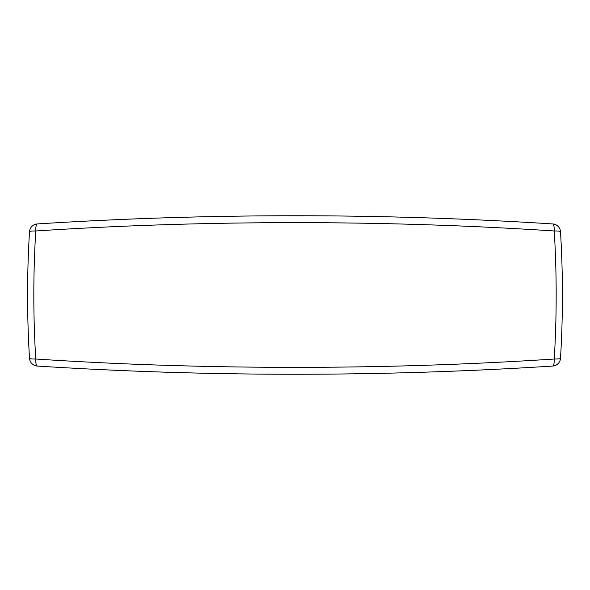 <?xml version="1.0" encoding="UTF-8"?>
<svg xmlns="http://www.w3.org/2000/svg" width="590" height="590" viewBox="0 0 590 590"><rect width="100%" height="100%" fill="white"/><g stroke="black" fill="none" stroke-linecap="round" stroke-linejoin="round"><path stroke-width="0.89" d="M29.5 231.745A8.334 1.18 -176.5 0 1 35.754 230.985C33.18 273.649 33.18 316.329 35.754 359.015A8.334 1.18 176.5 0 1 29.5 358.255A8.334 8.334 0 0 0 37.281 366.066A8.334 1.999 -86.3 0 1 35.754 359.015C204.804 370.137 385.314 370.129 554.246 359.015C556.82 316.351 556.82 273.671 554.246 230.985C385.196 219.864 204.686 219.871 35.754 230.985A8.334 1.999 -93.7 0 1 37.281 223.935A8.334 8.334 0 0 0 29.5 231.745C26.941 273.915 26.941 316.085 29.5 358.255M560.5 358.255A8.334 8.334 0 0 1 552.719 366.066A8.334 1.999 -93.7 0 0 554.246 359.015A8.334 1.18 -176.5 0 0 560.5 358.255C563.059 316.085 563.059 273.915 560.5 231.745A8.334 1.18 176.5 0 0 554.246 230.985A8.334 1.999 -86.3 0 0 552.719 223.935A8.334 8.334 0 0 1 560.5 231.745M552.719 223.935C380.904 213.019 209.096 213.019 37.281 223.935M552.719 366.066C380.904 376.981 209.096 376.981 37.281 366.066"/></g></svg>
